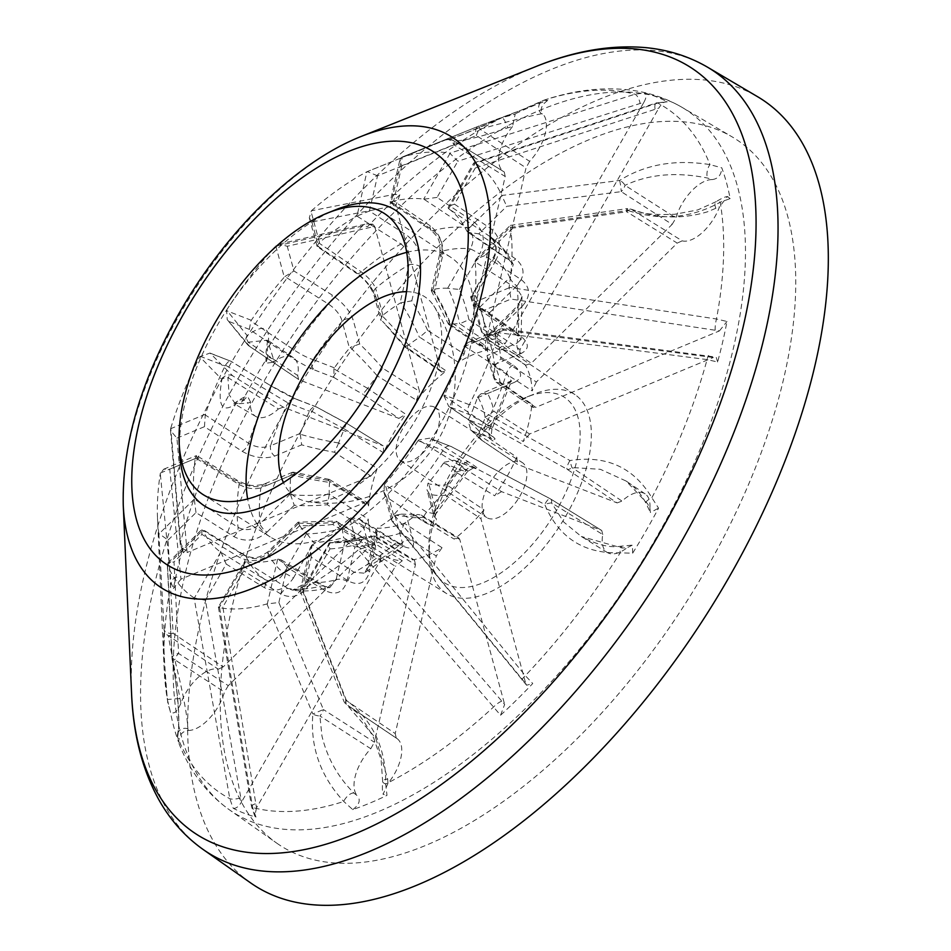 <?xml version="1.0" encoding="UTF-8"?>
<svg xmlns="http://www.w3.org/2000/svg" width="951" height="951" viewBox="0 0 951 951"><rect width="100%" height="100%" fill="white"/><g stroke="black" fill="none" stroke-linecap="round" stroke-linejoin="round"><path stroke-width="0.71" stroke-dasharray="4.75 3.57" d="M188.262 730.451A34.89 17.38 -57.2 0 0 218.492 706.034A34.89 17.38 -57.2 0 0 224.46 692.055L174.806 659.78L179.905 681.023C184.803 702.955 187.466 718.873 187.87 728.799L188.262 730.451C182.259 731.236 179.061 735.147 178.657 742.208L177.944 740.805C188.75 769.882 205.844 792.849 229.239 809.705A417.929 208.21 -57.2 0 0 656.535 537.244A417.929 208.21 -57.2 0 0 682.354 107.534A417.929 208.21 -57.2 0 0 262.096 384.525A417.929 208.21 -57.2 0 0 229.239 809.705L276.634 843.062A420.259 209.375 122.8 0 1 309.669 415.516A420.259 209.375 122.8 0 1 732.282 136.968A420.259 209.375 122.8 0 1 706.308 569.078A420.259 209.375 122.8 0 1 276.634 843.062M512.506 126.578A34.89 17.38 -57.2 0 0 506.075 135.91A34.89 17.38 -57.2 0 0 503.768 171.691A34.89 17.38 -57.2 0 0 504.173 171.929L453.009 140.368L448.563 139.321L463.779 134.043L501.938 117.674A7.929 1.438 66 0 1 507.846 127.791L512.506 126.578L515.18 114.156L501.89 117.71C469.307 132.32 450.548 139.726 445.603 139.916L366.872 171.786L356.994 216.115L401.001 244.003C407.884 249.376 410.511 256.366 408.882 264.949A7.929 4.03 13 0 1 419.771 266.435C421.59 253.822 417.37 243.504 407.111 235.491L369.404 211.015L377.547 175.828L453.984 144.897L505.207 176.494L464.159 354.022L427.641 330.377L419.688 337.213L458.406 362.331A119.826 59.699 122.8 0 1 487.72 350.123L450.322 324.493A120.741 60.151 122.8 0 1 459.63 323.744L498.146 349.29A119.826 59.699 122.8 0 1 515.68 354.664A119.826 59.699 122.8 0 1 519.198 357.433L481.8 332.327A120.741 60.151 122.8 0 1 487.019 338.699L525.035 364.578A119.826 59.699 122.8 0 1 532.191 390.897L494.556 366.42A120.741 60.151 122.8 0 1 494.27 378.189L531.882 404.092A119.826 59.699 122.8 0 1 523.228 441.537L485.153 417.62A120.741 60.151 122.8 0 1 479.47 431.659L516.845 457.265A119.826 59.699 122.8 0 1 506.764 476.915A119.826 59.699 122.8 0 1 494.698 495.792L456.135 472.231A120.741 60.151 122.8 0 1 446.554 484.748L483.964 509.831A119.826 59.699 122.8 0 1 454.245 539.122L415.266 515.597A120.741 60.151 122.8 0 1 404.365 523.264L442.025 547.705A119.826 59.699 122.8 0 1 412.71 559.913L373.493 536.114A120.741 60.151 122.8 0 1 364.197 536.863L402.285 560.757A119.826 59.699 122.8 0 1 385.749 556.026A119.826 59.699 122.8 0 1 381.232 552.602L342.015 528.269A120.741 60.151 122.8 0 1 336.809 521.909L375.395 545.458A119.826 59.699 122.8 0 1 368.239 519.139L329.272 494.187A120.741 60.151 122.8 0 1 329.545 482.407L368.548 505.944A119.826 59.699 122.8 0 1 377.202 468.498L338.663 442.976A120.741 60.151 122.8 0 1 344.357 428.949L383.586 452.771A119.826 59.699 122.8 0 1 393.666 433.121A119.826 59.699 122.8 0 1 405.732 414.244L367.68 388.377A120.741 60.151 122.8 0 1 377.262 375.847L416.467 400.205A119.826 59.699 122.8 0 1 446.185 370.914L408.561 345.011A120.741 60.151 122.8 0 1 419.462 337.343L419.688 337.213M377.547 175.828L367.3 171.596L445.912 139.785A7.929 5.575 68 0 0 445.603 139.916A7.929 7.917 134.9 0 1 453.009 140.368C458.881 141.818 473.99 138.68 498.348 130.953L507.846 127.791M494.544 366.194L500.88 358.729L536.352 381.981L677.231 243.099L626.697 211.776A7.929 4.03 -58.2 0 1 631.595 209.505L682.188 240.853A34.89 17.38 -57.2 0 0 714.867 216.757A34.89 17.38 -57.2 0 0 719.55 206.747L707.318 211.859C682.283 219.324 657.034 218.54 631.595 209.505A7.929 3.578 112.3 0 0 631.084 209.184L631.084 209.184A7.929 3.578 112.3 0 0 627.779 210.456C660.458 221.001 691.258 218.266 720.204 202.242L730.142 198.593A414.886 206.688 -57.2 0 0 721.773 167.828L709.981 164.606C675.21 159.15 645.099 164.44 619.624 180.476L501.807 195.478L506.705 206.319L621.229 191.638L672.143 224.388L531.264 363.27L495.507 338.996L487.839 339.555L487.114 338.841M373.695 536.079L375.8 536.554L378.641 542.236L415.444 564.68L374.385 742.22L323.411 709.553A7.929 3.816 -57.3 0 1 319.893 715.96L370.795 748.71A34.89 17.38 -57.2 0 0 361.428 761.382A34.89 17.38 -57.2 0 0 357.683 796.046L353.998 793.11C337.997 777.157 327.322 758.137 321.961 736.026L319.893 715.96A7.929 3.994 -169.6 0 1 312.867 713.951C310.109 746.963 320.416 776.135 343.775 801.467L352.738 809.61A414.886 206.688 -57.2 0 0 386.998 795.345L385.678 784.016C386.249 748.758 373.101 720.763 346.247 700.055L302.477 589.133L300.243 590.737L303.167 592.414L345.831 700.209L395.224 733.542L436.271 556.014L400.621 533.083L404.151 523.395M454.423 472.16A118.388 58.974 122.8 0 1 534.355 393.999A118.388 58.974 122.8 0 1 574.975 394.641A118.388 58.974 122.8 0 1 566.166 515.418A118.388 58.974 122.8 0 1 446.601 593.579A118.388 58.974 122.8 0 1 429.281 556.822A118.388 58.974 122.8 0 1 454.423 472.16M452.391 469.877A110.459 55.027 122.8 0 1 526.973 396.959A110.459 55.027 122.8 0 1 556.644 510.247A110.459 55.027 122.8 0 1 476.261 585.21A110.459 55.027 122.8 0 1 428.937 548.882A110.459 55.027 122.8 0 1 452.391 469.877M433.608 406.755A31.716 15.798 122.8 0 1 434.999 407.444A31.716 15.798 122.8 0 1 432.836 439.933A31.716 15.798 122.8 0 1 402.118 461.532A31.716 15.798 122.8 0 1 400.597 460.748A31.716 15.798 122.8 0 1 402.891 428.342A31.716 15.798 122.8 0 1 433.608 406.755M489.064 484.071A32.75 16.322 122.8 0 1 522.206 462.495A32.75 16.322 122.8 0 1 519.971 496.042A32.75 16.322 122.8 0 1 486.686 517.534A32.75 16.322 122.8 0 1 489.064 484.071M406.564 291.695A119.16 59.366 122.8 0 1 419.26 293.966A119.16 59.366 122.8 0 1 433.739 305.735A119.16 59.366 122.8 0 1 409.976 429.056A119.16 59.366 122.8 0 1 307.399 501.522A119.16 59.366 122.8 0 1 300.932 499.762A119.16 59.366 122.8 0 1 283.41 482.537M406.755 252.36A166.437 82.915 122.8 0 1 450.691 257.245A166.437 82.915 122.8 0 1 438.637 427.272A166.437 82.915 122.8 0 1 270.203 536.935A166.437 82.915 122.8 0 1 247.652 498.918M179.561 451.832A176.03 87.694 122.8 0 1 216.947 325.931A176.03 87.694 122.8 0 1 335.798 209.719M250.446 882.778A467.833 233.066 122.8 0 1 287.214 406.814A467.833 233.066 122.8 0 1 757.674 96.752M367.514 388.638L362.866 394.225L398.861 418.392L299.018 379.734L249.614 346.354L227.241 319.667L226.6 310.062L247.141 335.56C264.865 322.734 271.606 327.18 267.362 348.886L267.766 356.851A414.886 206.688 -57.2 0 0 254.428 379.211A414.886 206.688 -57.2 0 0 241.875 401.881L235.693 403.961C221.868 413.709 217.268 405.53 221.904 379.437L199.746 356.768L209.981 353.059L232.674 375.823L283.279 407.123L383.11 445.781L346.366 423.136L383.11 445.781M399.86 194.812L395.782 205.582L311.88 221.987L309.313 217.838L311.381 210.801L394.439 194.325L399.86 194.812A414.886 206.688 -57.2 0 0 367.692 226.516L362.236 226.065L275.362 246.309L279.118 244.086L287.25 246.261L374.658 226.409L419.522 391.372L382.742 368.239L377.476 375.609M450.144 324.529L448.444 324.184L449.609 321.224L484.986 345.356L526.046 167.828L476.403 135.565L401.833 165.712L399.931 159.613L402 157.141L478.995 126.019C513.516 113.502 535.116 104.919 543.794 100.271L547.693 100.426A414.886 206.688 -57.2 0 0 513.433 114.691M547.693 100.426C541.321 105.133 539.669 109.65 542.748 113.989L541.535 113.763A7.929 7.81 59.1 0 1 543.794 100.271L544.257 100.081C573.917 90.262 602.304 86.898 629.407 89.965C648.582 92.247 666.223 98.108 682.354 107.534L732.282 136.968M655.049 108.937A7.929 3.376 71.9 0 1 656.416 102.91L667.257 101.793C664.487 101.293 661.694 103.397 658.865 108.081L475.322 167.97L474.026 162.835L475.286 163.073L657.735 103.041L667.257 101.793A414.886 206.688 -57.2 0 0 644.469 92.972L634.923 94.208L449.764 153.194L457.871 161.206L643.898 102.292L505.052 343.739L468.914 319.679L459.808 323.756M717.625 361.998L716.151 357.136L713.298 357.517L503.792 330.104L501.748 328.749L500.808 328.868L498.574 332.731L707.08 359.585L717.625 361.998A414.886 206.688 -57.2 0 0 726.992 321.474L716.46 319.001L509.07 287.345L510.96 299.066L719.443 330.9L535.746 407.385L500.297 383.17L496.16 382.243L494.258 378.439M456.325 471.969L465.396 469.235L501.569 491.643L601.412 530.301L550.201 498.764L451.154 446.542C448.492 445.068 445.805 446.328 443.083 450.322L442.75 450.857L544.721 504.422C558.748 537.731 583.914 553.874 620.195 552.84L632.665 553.185A414.886 206.688 -57.2 0 0 646.002 530.824A414.886 206.688 -57.2 0 0 658.556 508.155L651.863 497.765C633.687 467.369 606.369 454.958 569.946 460.546L469.616 404.151L469.319 404.698C467.191 409.144 467.25 412.449 469.509 414.612L567.153 469.295L617.151 502.913L517.32 464.254L481.349 439.98L480.291 439.041L479.352 431.944M475.286 163.073A258.898 128.979 122.8 0 1 501.807 195.478M475.322 167.97L454.495 204.168L490.966 228.739C500.428 236.787 502.08 247.308 495.923 260.312A7.929 0.701 29.9 0 1 492.891 257.876A7.929 0.701 29.9 0 1 493.985 258.101C497.86 249.305 496.648 242.208 490.347 236.811L448.67 208.733A206.165 102.708 122.8 0 1 466.596 230.653L509.308 259.992L513.219 264.473L509.891 277.537A7.929 2.805 45.4 0 0 516.833 285.871C525.416 275.849 525.035 266.874 515.668 258.945L478.781 233.839L506.705 206.319M619.624 180.476A7.929 0.713 82.7 0 1 621.229 191.638A7.929 3.816 -57.2 0 0 625.021 185.338C648.844 174.152 676.387 171.727 707.651 178.075L712.168 179.584A34.89 17.38 -57.2 0 0 675.971 217.981L625.021 185.338A7.929 5.076 51.9 0 0 619.624 180.476M500.571 715.223L504.648 704.453L368.822 546.266L358.396 549.726L500.571 715.223A414.886 206.688 -57.2 0 0 532.738 683.519L525.321 675.662L393.987 514.61L391.479 520.019L525.772 683.626L480.909 518.664L445.52 495.233L446.364 484.998M357.968 550.118A258.898 128.979 122.8 0 1 302.477 589.133M368.822 546.266L362.093 521.528L399.836 544.531C410.143 550.118 414.624 548.989 413.305 541.131A7.929 6.277 164.8 0 0 402.344 542.676L402.142 546.385L393.928 544.459L350.503 517.962L349.885 518.426A206.165 102.708 122.8 0 1 312.356 544.816L354.248 572.359L363.983 573.156L369.071 566.059A7.929 4.03 -167 0 0 367.122 567.997A7.929 4.03 -167 0 0 369.547 571.896C365.838 583.296 358.705 586.28 348.137 580.871L311.298 557.238L303.167 592.414M346.247 700.055L345.831 700.209A7.929 4.006 -56 0 0 346.711 704.679A7.929 4.006 -56 0 0 346.818 704.75L375.823 738.261L387.675 779.083L387.925 783.458A34.89 17.38 -57.2 0 0 396.959 738.535A34.89 17.38 -57.2 0 0 396.258 738.107L346.818 704.75A7.929 3.685 122.2 0 1 346.247 700.055M233.173 808.243C235.943 808.742 238.737 806.638 241.566 801.955L205.392 600.283L194.063 597.846L229.821 798.697L233.173 808.243A414.886 206.688 -57.2 0 0 255.962 817.064L252.633 807.53L219.598 607.737L218.421 607.023L243.943 562.612L243.658 570.838L222.843 607.035L256.532 807.756L395.378 566.297L359.347 543.782L364.019 536.863L329.783 542.7A164.559 140.475 111.5 0 0 364.197 536.863M194.063 597.846A258.898 128.979 122.8 0 1 167.542 565.441L167.994 562.826L174.009 561.934L178.598 653.48L228.288 685.647L369.166 546.766L332.743 524.465L335.584 521.053L336.725 521.766M240.484 797.937A7.929 2.211 169.9 0 1 229.821 798.697A408.657 203.585 122.8 0 1 177.587 737.12A7.929 7.477 -164.7 0 1 177.671 733.732A7.929 7.477 -164.7 0 1 177.671 733.72L177.587 737.12C180.333 721.916 178.55 696.049 172.226 659.495L167.542 565.441M205.392 600.283L226.207 564.074L264.295 587.611C275.6 592.972 285.3 589.775 293.395 578.018A7.929 0.701 -150.1 0 0 283.98 572.906C278.857 580.895 272.497 583.106 264.913 579.539L220.691 552.186A206.165 102.708 122.8 0 1 202.753 530.266L245.94 556.371C253.62 559.996 261.002 559.033 268.075 553.47A7.929 2.805 -134.6 0 1 268.289 551.556A7.929 2.805 -134.6 0 1 272.473 552.46C262 561.256 251.04 562.909 239.581 557.417L201.921 534.403L174.009 561.934M172.226 659.495A7.929 4.85 177.1 0 1 172.048 658.627A7.929 4.85 177.1 0 1 178.598 653.48A7.929 4.089 -57.1 0 0 174.806 659.78A7.929 0.844 169.7 0 1 172.167 659.637A7.929 0.844 169.7 0 1 172.226 659.495M311.381 210.801A258.898 128.979 122.8 0 1 366.872 171.786M445.912 139.785A7.929 5.575 68 0 1 453.984 144.897A7.929 3.887 -58.3 0 0 453.045 140.391A7.929 3.887 -58.3 0 0 453.009 140.368A7.929 7.929 0 0 0 445.912 139.785M498.574 332.731A258.898 128.979 122.8 0 1 469.616 404.151M503.792 330.104L476.249 341.575L513.171 365.089C522.551 372.019 523.014 377.749 514.562 382.278A7.929 5.575 67.4 0 0 510.081 381.672A7.929 5.575 67.4 0 0 507.347 385.274L511.341 381.244L506.645 373.101L464.136 345.986L463.874 346.711A206.165 102.708 122.8 0 1 444.283 395.01L443.939 395.782L485.937 424.17C492.261 428.628 493.617 429.935 489.979 428.093A7.929 6.835 111.2 0 0 491.726 438.601C497.539 440.586 495.697 438.268 486.187 431.635L449.728 406.945L469.509 414.612M569.946 460.546A7.929 2.068 119.3 0 0 567.153 469.295A7.929 3.875 -56.1 0 0 571.931 467.523L600.354 469.307L626.127 481.051L647.572 503.733L649.89 508.024A34.89 17.38 -57.2 0 0 645.147 493.89A34.89 17.38 -57.2 0 0 622.013 501.07L571.931 467.523A7.929 0.725 75.2 0 1 569.946 460.546M182.806 548.038L182.996 551.949L187.133 552.519L176.922 438.149L170.526 430.53L170.776 428.188L180.476 542.153L182.806 548.038A414.886 206.688 -57.2 0 0 173.439 588.562L171.097 582.725L160.279 473.574L163.75 469.2L169.742 469.176L180.987 579.135L364.685 502.651L327.952 480.291L329.331 479.435L329.569 482.169M170.776 428.188A258.898 128.979 122.8 0 1 199.746 356.768M176.922 438.149L204.465 426.678L242.077 451.261C253.477 457.74 264.366 459.333 274.744 456.052A7.929 5.575 -112.6 0 1 270.607 445.734C263.57 448.432 256.235 447.612 248.603 443.261L205.285 414.981L205.487 414.208A206.165 102.708 122.8 0 1 225.078 365.921L225.482 365.184L287.975 402.915A7.929 6.835 -68.8 0 1 296.617 399.254A7.929 6.835 -68.8 0 1 297.592 399.729C289.877 396.531 280.379 391.527 269.074 384.727L230.974 361.297L211.193 353.641M221.904 379.437A7.929 7.644 135.9 0 1 232.674 375.823A7.929 4.03 -58.3 0 0 227.895 377.583L229.143 394.772L235.444 403.913L247.961 403.141L250.541 402.011A34.89 17.38 -57.2 0 0 255.581 416.336A34.89 17.38 -57.2 0 0 278.417 408.966L227.895 377.583A7.929 4.969 -166.6 0 0 221.904 379.437M510.342 225.399L626.947 208.661A7.929 0.88 81.9 0 0 626.697 211.776L512.637 228.133L510.342 225.399L510.485 227.396A258.898 128.979 122.8 0 1 509.07 287.345M510.485 227.396L627.779 210.456A7.929 0.88 81.9 0 0 626.947 208.661A7.929 7.929 0 0 1 631.084 209.184L641.045 212.287C645.765 214.177 656.915 214.855 674.497 214.308L697.606 209.981L716.139 201.671A7.929 4.089 56.6 0 1 720.204 202.242A408.657 203.585 122.8 0 1 716.46 319.001A7.929 1.201 98.6 0 0 715.164 330.033M512.637 228.133L484.713 255.664L521.314 279.701C530.599 287.321 530.943 296.13 522.349 306.163A7.929 2.805 45.4 0 0 518.152 305.247L518.152 305.247A7.929 2.805 45.4 0 0 517.938 307.173L521.992 296.51L517.189 288.985L475.072 261.834A206.165 102.708 122.8 0 1 474.121 302.37L474.062 303.072L516.191 331.851L521.065 339.234L517.094 343.109A7.929 5.575 67.4 0 0 521.231 353.427C529.707 348.886 529.291 342.931 520.007 335.56L483.417 310.537L510.96 299.066M266.946 603.921L312.867 713.951L323.411 709.553L278.869 602.53L266.946 603.921A258.898 128.979 122.8 0 1 219.598 607.737M278.869 602.53L287 567.343L325.016 590.5C335.881 595.778 343.192 592.711 346.96 581.299A7.929 4.03 -167 0 0 336.072 579.801L329.949 587.314L321.961 585.792L277.644 559.259A206.165 102.708 122.8 0 1 245.62 561.839L288.105 588.526L292.539 590.131L307.684 582.083A7.929 0.701 -150.1 0 0 306.591 581.857A7.929 0.701 -150.1 0 0 309.622 584.294C301.574 596.051 292.005 599.308 280.902 594.042L243.658 570.838M329.284 494.413L327.382 504.731L364.078 528.055L223.2 666.936L173.118 633.342L168.065 540.109L158.865 533.523A258.898 128.979 122.8 0 1 157.509 518.319A258.898 128.979 122.8 0 1 160.279 473.574M158.865 533.523L164.071 629.514C163.168 639.464 164.261 662.788 167.352 699.484L170.288 711.443A414.886 206.688 -57.2 0 0 178.657 742.208M168.065 540.109L195.989 512.589L233.934 536.649C245.441 542.45 256.449 540.953 266.958 532.18A7.929 2.805 -134.6 0 1 260.015 523.835C253.097 530.076 245.774 531.252 238.059 527.365L194.277 499.097A206.165 102.708 122.8 0 1 195.228 458.548L195.359 457.895L239.07 484.499C246.808 488.517 254.072 489.646 260.859 487.887A7.929 5.575 -112.6 0 1 263.593 484.297L263.593 484.297A7.929 5.575 -112.6 0 1 268.075 484.903C257.721 488.232 246.784 486.864 235.254 480.802L197.285 457.716L169.742 469.176M173.118 633.342A7.929 4.696 176.9 0 1 164.071 629.514A7.929 7.81 -165.1 0 0 168.232 635.601L218.243 669.183A34.89 17.38 -57.2 0 0 180.88 703.288L168.232 635.601A7.929 3.863 -56.1 0 0 173.118 633.342M401.833 165.712L393.702 200.899L430.232 225.862C440.147 233.982 444.188 244.371 442.358 257.032A7.929 4.03 13 0 1 439.933 253.144A7.929 4.03 13 0 1 441.882 251.207C442.762 242.897 439.897 236.014 433.287 230.558L391.206 201.826L402.404 156.998A258.898 128.979 122.8 0 1 449.764 153.194M541.535 113.763C531.454 115.618 510.913 120.753 479.922 129.158A7.929 4.089 -57 0 0 476.403 135.565A7.929 5.706 68 0 1 478.757 126.114L478.757 126.114A7.929 5.706 68 0 1 478.995 126.019L520.554 110.411L544.257 100.081M442.75 450.857A258.898 128.979 122.8 0 1 393.987 514.61M431.362 438.886L451.154 446.542L431.362 438.886L468.712 462.02C478.46 468.213 480.445 470.305 474.656 468.284A7.929 6.835 111.2 0 0 473.681 467.797L473.681 467.797A7.929 6.835 111.2 0 0 465.039 471.47L467.5 471.565L461.532 466.608L418.547 439.944L418.048 440.634A206.165 102.708 122.8 0 1 385.072 483.75L384.561 484.392L426.666 512.197L435.178 513.825L435.796 509.7A7.929 6.277 164.8 0 0 433.929 515.501L433.929 515.501A7.929 6.277 164.8 0 0 436.2 518.568C437.567 526.39 433.264 527.341 423.278 521.421L386.724 497.242L393.452 521.98M607.309 552.519L581.323 536.483L563.765 522.075L551.58 502.913A7.929 3.899 -58.4 0 0 550.522 498.918A7.929 3.899 -58.4 0 0 550.201 498.764A7.929 2.045 117.8 0 0 550.07 498.657A7.929 2.045 117.8 0 0 544.721 504.422A7.929 1.7 163.4 0 1 551.58 502.913L602.768 534.545A34.89 17.38 -57.2 0 0 607.309 552.519A34.89 17.38 -57.2 0 0 627.03 547.776L622.109 548.002L581.334 536.483C596.812 544.84 609.995 548.073 620.872 546.207L620.872 546.207A7.929 1.522 82.9 0 0 620.195 552.84A408.657 203.585 122.8 0 1 525.321 675.662A7.929 1.617 140.7 0 0 522.147 680.238A7.929 1.617 140.7 0 0 522.907 680.357M226.6 310.062A258.898 128.979 122.8 0 1 275.362 246.309M229.56 321.7L249.34 329.367L286.548 354.331C297.568 361.546 306.935 366.789 314.662 370.046A7.929 6.835 -68.8 0 1 312.927 359.537C307.494 357.873 301.087 354.604 293.728 349.742L250.874 321.022L251.314 320.297A206.165 102.708 122.8 0 1 284.29 277.181L284.86 276.575L328.594 304.154C335.869 309.182 340.387 314.9 342.158 321.307A7.929 6.277 -15.2 0 1 353.118 319.774C349.861 310.727 342.812 302.454 331.97 294.929L293.978 270.999L287.25 246.261M249.614 346.354A7.929 7.62 140.8 0 1 247.51 344.583L247.51 344.583A7.929 7.62 140.8 0 1 247.141 335.56A7.929 5.932 49.4 0 0 248.247 342.205L297.663 375.49A34.89 17.38 -57.2 0 0 293.407 357.707A34.89 17.38 -57.2 0 0 273.401 362.26L273.424 358.86L267.469 340.208L248.247 342.205A7.929 3.994 -56 0 0 249.221 346.14A7.929 3.994 -56 0 0 249.614 346.354M311.88 221.987L318.609 246.725L355.412 271.831C365.897 279.642 372.756 288.105 376.014 297.199A7.929 6.277 -15.2 0 1 373.743 294.144A7.929 6.277 -15.2 0 1 375.609 288.331C373.077 282.637 368.31 277.157 361.321 271.891L318.918 243.004L319.477 242.493A206.165 102.708 122.8 0 1 356.994 216.115M408.561 345.011A164.559 56.882 46.3 0 0 382.231 315.875L382.92 315.209A144.243 71.86 122.8 0 1 400.038 303.179L400.835 302.798A164.559 117.032 -113.6 0 1 419.462 337.343M367.68 388.377A164.559 16.036 30.8 0 1 333.872 368.798L334.419 367.859A144.243 71.86 122.8 0 1 349.469 348.197L350.218 347.436A164.559 59.747 -135.5 0 1 377.262 375.847M391.705 201.66A206.165 102.708 122.8 0 1 423.73 199.08L467.155 227.836C473.646 233.328 474.692 240.365 470.281 248.924A7.929 0.701 29.9 0 1 479.696 254.036C485.842 241.055 484.071 230.487 474.347 222.308L437.044 197.416L457.871 161.206M450.322 324.493A164.559 114.168 68.4 0 0 432.42 289.651L433.05 289.437A144.243 71.86 122.8 0 1 447.648 288.26L448.29 288.367A164.559 143.339 -69.2 0 1 459.63 323.744M481.8 332.327A164.559 140.475 111.5 0 0 470.971 297.152L471.363 297.449A144.243 71.86 122.8 0 1 479.542 307.446L479.863 308.017A164.559 131.63 -14.2 0 1 487.019 338.699M495.923 260.312L475.571 295.702C471.589 295.797 470.067 296.284 470.971 297.152L492.891 257.876C497.468 250.85 496.672 243.86 490.49 236.918L490.347 236.811A205.131 102.197 122.8 0 1 509.308 259.992A7.929 3.887 -55.8 0 0 510.045 260.883A7.929 3.887 -55.8 0 0 515.668 258.945M494.556 366.42A164.559 128.765 163.9 0 0 487.578 336.381L487.601 337.082A144.243 71.86 122.8 0 1 487.162 355.579L487.102 356.47A164.559 85.031 14 0 1 494.27 378.189M485.153 417.62A164.559 82.166 -167.9 0 0 477.771 396.829L477.414 397.732A144.243 71.86 122.8 0 1 468.474 419.771L468.07 420.758A164.559 16.036 30.8 0 1 479.47 431.659M477.771 396.829L481.099 393.75L511.567 380.804L492.024 428.937L468.474 419.771M456.135 472.231A164.559 13.171 -151 0 0 444.188 462.281L443.535 463.149A144.243 71.86 122.8 0 1 428.497 482.811L427.855 483.643A164.559 56.882 46.3 0 0 446.554 484.748M415.266 515.597A164.559 59.747 -135.5 0 1 395.83 515.204L395.034 515.787A144.243 71.86 122.8 0 1 377.916 527.829L377.238 528.28A164.559 114.168 68.4 0 0 404.365 523.264M373.493 536.114A164.559 117.032 -113.6 0 1 360.263 539.823A164.559 117.032 -113.6 0 1 345.653 541.428L344.916 541.571A144.243 71.86 122.8 0 1 335.192 542.771A144.243 71.86 122.8 0 1 330.306 542.748L329.783 542.7C328.178 543.009 328.25 545.078 329.973 548.905L309.622 584.294M342.015 528.269A164.559 143.339 -69.2 0 1 307.09 533.915L306.602 533.559A144.243 71.86 122.8 0 1 298.412 523.561L298.198 523.062A164.559 128.765 163.9 0 0 336.809 521.909M329.272 494.187A164.559 131.63 -14.2 0 1 290.495 494.686L290.364 493.926A144.243 71.86 122.8 0 1 290.792 475.429L290.958 474.597A164.559 82.166 -167.9 0 0 329.545 482.407M338.663 442.976A164.559 85.031 14 0 1 300.29 434.25L300.54 433.276A144.243 71.86 122.8 0 1 309.479 411.236L310.002 410.321A164.559 13.171 -151 0 0 344.357 428.949M383.586 452.771L383.431 445.936M283.279 407.123L278.417 408.966M250.541 402.011L247.557 396.341L241.875 401.881M267.766 356.851L265.876 363.234L273.401 362.26M297.663 375.49L298.626 379.532L249.221 346.14A7.929 7.929 0 0 1 247.51 344.583L227.241 319.679M398.861 418.392L405.732 414.244M249.34 329.367L250.874 321.022M333.872 368.798L334.003 377.535A172.393 16.797 -149.2 0 0 362.866 394.225M225.482 365.184C228.157 361.428 229.987 360.132 230.974 361.297L209.981 353.059M346.354 423.136L316.933 407.218A172.393 13.801 29 0 0 346.259 423.112L344.488 428.675M316.624 407.016L296.617 399.254L269.383 384.882A7.929 3.852 -58.4 0 0 269.074 384.727M297.592 399.729L316.933 407.218C314.947 405.911 312.641 406.945 310.002 410.321M368.548 505.944L367.395 502.615L364.685 502.651M180.987 579.135L173.439 588.562M338.568 443.261L334.443 452.224L370.831 476.047L187.133 552.519M370.831 476.047L377.202 468.498M375.395 545.458L374.706 544.757L369.166 546.766M228.288 685.647L224.46 692.055M180.88 703.288C177.041 712.204 173.51 714.914 170.288 711.443L167.804 702.92L164.143 668.47A408.657 203.585 122.8 0 1 171.097 582.725A7.929 6.788 174.3 0 1 180.357 576.841M218.243 669.183L223.2 666.936M364.078 528.055L368.239 519.139M402.285 560.757L395.378 566.297M256.532 807.756L254.773 816.113L255.962 817.064M342.146 528.387L343.561 537.672L380.412 560.508L241.566 801.955M380.412 560.508L381.232 552.602M442.025 547.705L436.271 556.014M395.224 733.542L396.258 738.107L346.711 704.679A7.929 7.929 0 0 1 343.775 701.03L300.266 591.118M387.925 783.458L383.098 794.275L386.998 795.345M352.738 809.61C359.109 804.915 360.762 800.385 357.683 796.046M370.795 748.71L374.385 742.22M415.444 564.68L414.493 560.163L412.71 559.913M483.964 509.831L480.909 518.664M525.772 683.626L526.616 685.231L532.738 683.519M415.492 515.43L417.774 514.467L421.245 515.109L423.243 517.178L459.785 539.479L504.648 704.453M459.785 539.479L458.762 537.993L454.245 539.122M516.845 457.265L517.32 464.254M617.151 502.913L622.013 501.07M649.89 508.024L650.401 512.506L658.556 508.155M632.665 553.185L632.415 545.137L627.03 547.776M602.768 534.545L601.733 530.468L550.522 498.918A7.929 7.929 0 0 0 550.07 498.657L450.786 446.316M501.569 491.643L494.698 495.792M531.882 404.092L532.952 407.361L535.746 407.385M719.443 330.9L726.992 321.474M485.26 417.346L493.807 411.236L529.6 434.001L713.298 357.517M529.6 434.001L523.228 441.537M525.035 364.578L525.653 365.22L531.264 363.27M672.143 224.388L675.971 217.981M712.168 179.584C718.171 178.812 721.369 174.889 721.773 167.828M730.142 198.593L727.491 196.512L719.55 206.747M682.188 240.853L677.231 243.099M536.352 381.981L532.191 390.897M498.146 349.29L505.052 343.739M643.898 102.292C646.502 97.537 646.704 94.434 644.469 92.972M470.614 296.819L481.693 332.22L484.701 325.789L520.019 349.528L658.865 108.081M520.019 349.528L519.198 357.433M458.406 362.331L464.159 354.022M505.207 176.494L504.268 171.988L453.045 140.391M402.059 157.117L478.757 126.114A7.929 7.929 0 0 1 478.983 126.019L479.922 129.158L529.636 161.325A34.89 17.38 -57.2 0 0 542.748 113.989M529.636 161.325L526.046 167.828M484.986 345.356L485.854 349.813L487.72 350.123M416.467 400.205L419.522 391.372M374.658 226.409L372.637 224.151L367.692 226.516M408.348 345.177L405.019 346.283L440.646 370.557L395.782 205.582M440.646 370.557L441.585 371.984L446.185 370.914M186.539 550.118A7.929 6.681 175 0 1 180.274 544.222L180.274 544.222A7.929 6.681 175 0 1 180.476 542.153A408.657 203.585 122.8 0 1 235.693 403.961A7.929 6.728 49.8 0 1 237.512 401.191L237.512 401.191A7.929 6.728 49.8 0 1 247.961 403.141M204.465 426.678L205.285 414.981M300.29 434.25L301.669 444.842A172.393 89.073 -166 0 0 334.443 452.224M195.359 457.895L196.393 455.612L197.285 457.716M327.952 480.291A172.393 86.077 12.1 0 1 295 473.693L292.575 472.231L290.958 474.597M195.989 512.589L194.373 499.679M290.495 494.686L294.263 505.266A172.393 137.895 165.8 0 0 327.382 504.731M201.921 534.403C201.636 530.087 201.85 528.566 202.575 529.862L202.088 529.208L167.994 562.814M332.743 524.465A172.393 134.899 -16.1 0 1 299.767 525.558L298.091 522.182L335.584 521.053M298.067 522.194L268.289 551.556C259.789 557.143 256.128 559.925 245.085 555.396A7.929 4.018 -58.6 0 0 239.581 557.417M226.207 564.074L221.072 552.448M307.09 533.915L313.747 542.629A172.393 150.163 110.8 0 0 343.561 537.672M353.998 793.11A7.929 3.412 132.6 0 0 348.53 795.262A7.929 3.412 132.6 0 0 343.775 801.467A408.657 203.585 122.8 0 1 252.633 807.53A7.929 2.377 170.5 0 1 251.528 806.579A7.929 2.377 170.5 0 1 255.498 803.761M245.62 561.839L219.277 607.641C217.541 606.786 218.73 606.583 222.843 607.035M245.203 561.791L243.943 562.612M325.016 590.5A7.929 3.911 -58.7 0 0 324.041 585.959C328.261 587.611 330.235 588.063 329.949 587.314C316.909 590.88 304.439 591.819 292.539 590.143C299.957 589.632 304.641 586.874 306.591 581.857L329.605 542.7M287 567.343L281.282 559.925L278.215 559.14M345.653 541.428L354.913 546.908A172.393 122.596 66.4 0 0 378.641 542.236M311.809 545.149L310.109 548.061L311.298 557.238M400.621 533.083A172.393 119.6 -111.6 0 1 377.499 537.505L375.788 530.587L377.238 528.28M399.836 544.531A7.929 3.994 -58.6 0 0 398.79 543.021L404.33 545.41L363.995 573.156C364.34 573.881 365.386 572.169 367.122 567.997L375.776 530.587M501.7 701.256A7.929 1.688 139.4 0 0 493.117 707.413A408.657 203.585 122.8 0 1 385.678 784.016A7.929 2.96 -174.6 0 1 382.659 781.342L382.659 781.342A7.929 2.96 -174.6 0 1 387.675 779.083M362.093 521.528L358.622 518.545L350.503 517.962M395.83 515.204L401.239 514.146L406.731 516.952A172.393 62.588 44.5 0 0 423.243 517.178M384.561 484.392L383.752 491.584L386.724 497.242M445.52 495.233A172.393 59.592 -133.7 0 1 429.626 494.377L426.951 489.836L427.855 483.643M429.804 438.173L418.547 439.944M444.188 462.281L454.007 460.189L455.315 460.795A172.393 13.801 29 0 1 465.396 469.235M443.939 395.782L448.694 406.315L449.728 406.945M482.002 440.361A172.393 16.797 -149.2 0 0 472.385 431.112L470.9 430.042L468.07 420.758M708.982 356.756A7.929 1.106 97.4 0 0 708.578 355.603A7.929 1.106 97.4 0 0 707.08 359.585A408.657 203.585 122.8 0 1 651.863 497.765A7.929 2.33 154.9 0 0 645.919 503.127L645.919 503.127A7.929 2.33 154.9 0 0 647.572 503.733M476.249 341.575L468.165 342.467L464.136 345.986M481.099 393.75L487.637 393.488A172.393 86.077 12.1 0 1 493.807 411.236M474.062 303.072L477.259 308.219L483.417 310.537M500.297 383.17A172.393 89.073 -166 0 0 494.306 364.637L487.875 359.644L487.102 356.47M484.713 255.664L476.166 259.041L475.048 261.275M487.578 336.381L488.374 334.621L495.055 333.064A172.393 134.899 -16.1 0 1 500.88 358.729M466.846 231.105L467.987 232.27L478.781 233.839M495.507 338.996A172.393 137.895 165.8 0 0 489.539 312.784L479.863 308.017M474.026 162.823L656.416 102.91A7.929 3.376 71.9 0 1 657.735 103.041A408.657 203.585 122.8 0 1 709.981 164.606A7.929 3.079 102.7 0 0 707.199 171.513A7.929 3.079 102.7 0 0 707.651 178.075M454.495 204.168C449.799 205.618 447.743 207.068 448.349 208.507L448.147 207.508L473.669 163.108M543.794 100.271A408.657 203.585 122.8 0 1 634.923 94.208A7.929 3.198 72.4 0 1 640.023 103.112M424.217 199.163L437.044 197.416M468.914 319.679A172.393 150.163 110.8 0 0 459.345 289.425L448.29 288.367M393.702 200.899L390.065 202.29L399.931 159.613M432.42 289.651L431.29 290.566L439.933 253.144C440.075 241.281 439.826 238.594 431.076 230.308L431.076 230.308A7.929 3.982 -55.7 0 0 433.287 230.558A205.131 102.197 122.8 0 1 467.155 227.836A7.929 3.816 -56.3 0 0 474.347 222.308M431.29 290.566L434.405 291.434A172.393 119.6 -111.6 0 1 449.609 321.224M357.612 215.806L369.404 211.015M427.641 330.377A172.393 122.596 66.4 0 0 411.819 300.837L400.835 302.798M393.821 205.618A7.929 7.263 78.8 0 1 394.439 194.325A408.657 203.585 122.8 0 1 501.89 117.71A7.929 1.438 66 0 1 501.938 117.674C508.94 115.13 513.35 113.954 515.18 114.156M318.609 246.725L317.04 246.273L318.918 243.004M441.585 371.984L405.055 347.091L405.019 346.283A172.393 59.592 -133.7 0 0 382.587 321.379L405.007 347.044M382.231 315.875L380.721 319.809L373.743 294.144C368.893 283.933 365.184 279.986 356.328 273.246L356.328 273.246A7.929 3.899 -55.7 0 0 361.321 271.891A205.131 102.197 122.8 0 1 401.001 244.003A7.929 3.792 -57 0 0 407.111 235.491M380.721 319.809L381.196 320.653M273.424 358.86A7.929 5.92 -165.8 0 1 266.173 350.978A7.929 5.92 -165.8 0 1 267.362 348.886A408.657 203.585 122.8 0 1 362.236 226.065A7.929 7.192 77.1 0 1 365.671 224.056L365.671 224.056A7.929 7.192 77.1 0 1 372.626 226.516M284.86 276.575L293.978 270.999M382.742 368.239A172.393 62.588 44.5 0 0 359.692 343.953L350.218 347.436M293.407 357.707L267.017 339.769C267.802 338.461 267.516 342.194 266.173 350.978L265.876 363.234M622.109 548.002A7.929 1.522 82.9 0 0 620.872 546.207L632.415 545.137M179.644 698.545L167.352 699.484A408.657 203.585 122.8 0 1 164.143 668.47L157.509 518.319M715.877 208.328A7.929 4.089 56.6 0 1 716.139 201.671C721.381 198.426 725.161 196.714 727.491 196.512M177.671 733.72A7.929 7.477 -164.7 0 1 187.87 728.799M203.05 849.421A465.503 231.913 122.8 0 1 239.64 375.835A465.503 231.913 122.8 0 1 707.746 67.307M536.507 66.308A456.23 227.289 -57.2 0 0 228.49 367.502A456.23 227.289 -57.2 0 0 131.583 693.802M123.261 505.266A268.194 133.615 122.8 0 1 180.226 313.461A268.194 133.615 122.8 0 1 361.297 136.397M489.539 312.784L516.833 285.871M377.499 537.505L369.547 571.896M299.767 525.558L272.473 552.46M411.819 300.837L419.771 266.435M472.385 431.112L491.726 438.601M522.349 306.163L495.055 333.064M346.96 581.299L354.913 546.908M266.958 532.18L294.263 505.266M442.358 257.032L434.405 291.434M474.656 468.284L455.315 460.795M314.662 370.046L334.003 377.535M319.477 242.493L310.965 211.193M275.778 245.881L284.29 277.181M251.314 320.297L226.279 310.597M382.92 315.209L375.609 288.331A189.273 94.292 122.8 0 1 408.882 264.949L400.038 303.179M334.419 367.859L312.927 359.537A189.273 94.292 122.8 0 1 342.158 321.307L349.469 348.197M286.548 354.331A7.929 3.828 -56.1 0 0 293.728 349.742A205.131 102.197 122.8 0 1 328.594 304.154A7.929 3.804 -57.8 0 0 331.97 294.929M450.073 153.277L423.73 199.08M433.05 289.437L441.882 251.207A189.273 94.292 122.8 0 1 470.281 248.924L447.648 288.26M448.67 208.733L475.001 162.93M501.926 195.835L466.596 230.653M471.363 297.449L493.985 258.101A189.273 94.292 122.8 0 1 509.891 277.537L479.542 307.446M475.072 261.834L510.402 227.004M508.975 287.856L474.121 302.37M487.601 337.082L517.938 307.173A189.273 94.292 122.8 0 1 517.094 343.109L487.162 355.579M521.314 279.701A7.929 4.101 -56.7 0 0 517.189 288.985A205.131 102.197 122.8 0 1 516.191 331.851A7.929 3.97 -55.6 0 0 517.166 335.513L517.166 335.513A7.929 3.97 -55.6 0 0 520.007 335.56M463.874 346.711L498.716 332.196M469.319 404.698L444.283 395.01M477.414 397.732L507.347 385.274A189.273 94.292 122.8 0 1 489.979 428.093M513.171 365.089A7.929 4.101 -57.5 0 0 506.645 373.101A205.131 102.197 122.8 0 1 485.937 424.17A7.929 4.042 -55.9 0 0 485.783 431.421A7.929 4.042 -55.9 0 0 486.187 431.635M418.048 440.634L443.083 450.322M393.583 515.05L385.072 483.75M443.535 463.149L465.039 471.47A189.273 94.292 122.8 0 1 435.796 509.7L428.497 482.811M468.712 462.02A7.929 4.066 -58.2 0 0 461.532 466.608A205.131 102.197 122.8 0 1 426.666 512.197A7.929 4.101 -56.5 0 0 423.278 521.421M349.885 518.426L358.396 549.726M302.061 589.323L312.356 544.816M395.034 515.787L402.344 542.676A189.273 94.292 122.8 0 1 369.071 566.059L377.916 527.829M358.622 518.545L398.79 543.021A7.929 3.994 -58.6 0 0 393.928 544.459A205.131 102.197 122.8 0 1 354.248 572.359A7.929 4.113 -57.3 0 0 348.137 580.871M277.644 559.259L267.35 603.778M344.916 541.571L336.072 579.801A189.273 94.292 122.8 0 1 307.684 582.083L330.306 542.748M281.282 559.925L324.041 585.959A7.929 3.911 -58.7 0 0 321.961 585.792A205.131 102.197 122.8 0 1 288.105 588.526A7.929 4.077 -58.1 0 0 280.902 594.042M220.691 552.186L194.349 597.989M167.424 565.084L202.753 530.266M306.602 533.559L283.98 572.906A189.273 94.292 122.8 0 1 268.075 553.47L298.412 523.561M264.295 587.611A7.929 3.84 -58.3 0 0 264.913 579.539A205.131 102.197 122.8 0 1 245.94 556.371A7.929 4.018 -58.6 0 0 245.085 555.396L202.218 529.196M194.277 499.097L158.948 533.915M160.374 473.063L195.228 458.548M290.364 493.926L260.015 523.835A189.273 94.292 122.8 0 1 260.859 487.887L290.792 475.429M233.934 536.649A7.929 3.792 -57.6 0 0 238.059 527.365A205.131 102.197 122.8 0 1 239.07 484.499A7.929 3.935 -58.7 0 0 237.94 480.742L237.94 480.742A7.929 3.935 -58.7 0 0 235.254 480.802M205.487 414.208L170.633 428.723M200.043 356.221L225.078 365.921M300.54 433.276L270.607 445.734A189.273 94.292 122.8 0 1 287.975 402.915L309.479 411.236M242.077 451.261A7.929 3.792 -56.8 0 0 248.603 443.261A205.131 102.197 122.8 0 1 269.323 392.192A7.929 3.852 -58.4 0 0 269.383 384.882L230.76 361.13M274.744 456.052L301.669 444.842M295 473.693L268.075 484.903M293.395 578.018L313.747 542.629M359.347 543.782A172.393 147.167 -68.5 0 1 329.973 548.905M413.305 541.131L406.731 516.952M429.626 494.377L436.2 518.568M514.562 382.278L487.637 393.488M494.306 364.637L521.231 353.427M475.571 295.702A172.393 147.167 -68.5 0 1 484.701 325.789M459.345 289.425L479.696 254.036M376.014 297.199L382.587 321.379M359.692 343.953L353.118 319.774M490.966 228.739A7.929 4.054 -56 0 0 490.347 236.811M430.232 225.862A7.929 3.982 -55.7 0 0 431.076 230.308L390.065 202.29M355.412 271.831A7.929 3.899 -55.7 0 0 356.328 273.246L317.289 246.618M526.973 396.959L534.355 393.999M434.999 407.444L522.206 462.495M450.691 257.245L384.632 213.666M446.601 593.579L385.749 556.026M167.328 564.514L172.048 658.627A7.929 7.929 0 0 0 172.167 659.637C174.366 672.642 176.054 680.999 178.063 704.953C179.382 729.12 178.206 729.583 177.671 733.732M574.975 394.641L515.68 354.664M490.49 236.918C500.274 243.836 507.858 253.025 513.243 264.473M488.362 334.609L518.152 305.247L521.992 296.51L521.065 339.566L517.166 335.513L477.259 308.219M467.512 471.565L434.072 516.274L426.951 489.836M335.192 542.771A166.52 166.52 0 0 0 360.263 539.823L346.33 541.357M270.203 536.935L203.276 494.698M307.399 501.522A126.875 126.875 0 0 0 433.739 305.735M400.597 460.748L486.686 517.534M428.937 548.882L429.281 556.822M170.514 430.541L180.274 544.222L182.996 551.949M163.75 469.2L196.393 455.612M329.331 479.435L367.395 502.615M292.575 472.231L263.593 484.297C252.324 486.258 250.553 486.436 237.94 480.742L196.631 455.624M329.189 479.387L293.372 472.171M336.202 521.184L374.706 544.757M218.409 607.095L251.528 806.579L254.773 816.113M375.8 536.554L414.493 560.163M300.231 590.737L310.109 548.061M421.245 515.109L458.762 537.993M401.239 514.146L417.774 514.467M391.978 520.982L526.616 685.231M391.479 520.019L383.752 491.584M454.007 460.189L474.906 468.225C475.655 466.763 473.194 467.88 467.5 471.565L467.5 471.565M481.349 439.98L516.928 464.052M492.024 428.937C491.144 433.87 491.346 436.426 492.654 436.616L448.694 406.315M480.291 439.041L470.9 430.042M501.748 328.749L716.151 357.136M468.165 342.467L500.808 328.868M496.16 382.243L532.952 407.361M494.294 379.176L487.875 359.644M476.166 259.041L510.259 225.435M487.839 339.566L525.653 365.232M513.231 264.461L510.045 260.883L467.987 232.27M448.682 324.469L485.854 349.813M431.326 290.804L448.444 324.184M317.04 246.273L309.313 217.838M279.107 244.086L365.671 224.056L372.637 224.151M255.581 416.336L233.875 403.509L237.512 401.191C241.851 398.065 245.192 396.448 247.557 396.329M645.147 493.89L626.138 481.075M503.768 171.691L453.068 140.403M396.959 738.535L347.983 705.511L354.557 710.813C359.062 713.844 365.434 722.903 373.684 738L381.113 759.825L382.659 781.342C382.207 787.761 382.35 792.076 383.087 794.287M626.127 481.051C634.733 486.734 641.331 494.092 645.919 503.127L650.401 512.506"/><path stroke-width="1.43" d="M283.41 482.537A119.16 59.366 122.8 0 1 310.216 364.673A119.16 59.366 122.8 0 1 406.564 291.695M214.688 323.399A167.233 83.319 122.8 0 1 327.596 213A167.233 83.319 122.8 0 1 384.632 213.666A167.233 83.319 122.8 0 1 372.519 384.513A167.233 83.319 122.8 0 1 203.276 494.698A167.233 83.319 122.8 0 1 179.168 443.011A167.233 83.319 122.8 0 1 214.688 323.399M247.652 498.918A166.437 82.915 122.8 0 1 281.555 366.456A166.437 82.915 122.8 0 1 406.755 252.36M327.596 213L335.798 209.719A176.03 87.694 122.8 0 1 383.087 390.255A176.03 87.694 122.8 0 1 254.987 509.724A176.03 87.694 122.8 0 1 179.561 451.832L179.168 443.011M203.05 849.421A465.503 231.913 122.8 0 0 678.978 545.945A465.503 231.913 122.8 0 0 707.746 67.307L757.674 96.752A467.833 233.066 122.8 0 1 728.751 577.78A467.833 233.066 122.8 0 1 250.446 882.778L203.05 849.421C185.065 836.63 170.407 820.226 159.102 800.183C142.412 770.096 133.235 734.636 131.583 693.802A456.23 227.289 -57.2 0 0 327.073 843.87A456.23 227.289 -57.2 0 0 659.067 534.224A456.23 227.289 -57.2 0 0 536.507 66.308L361.297 136.397A268.194 133.615 122.8 0 1 433.347 411.462A268.194 133.615 122.8 0 1 238.178 593.483A268.194 133.615 122.8 0 1 123.261 505.266L131.583 693.802M184.042 313.188A245.762 122.441 -57.2 0 0 177.992 570.303A245.762 122.441 -57.2 0 0 415.991 402.998A245.762 122.441 -57.2 0 0 422.042 145.883A245.762 122.441 -57.2 0 0 184.042 313.188M361.297 136.397C295.725 162.276 226.065 231.224 179.656 312.297C140.736 380.745 121.942 445.068 123.261 505.266M707.746 67.307C688.69 56.18 667.697 49.595 644.778 47.55C610.483 44.745 574.404 50.997 536.507 66.308"/></g></svg>

